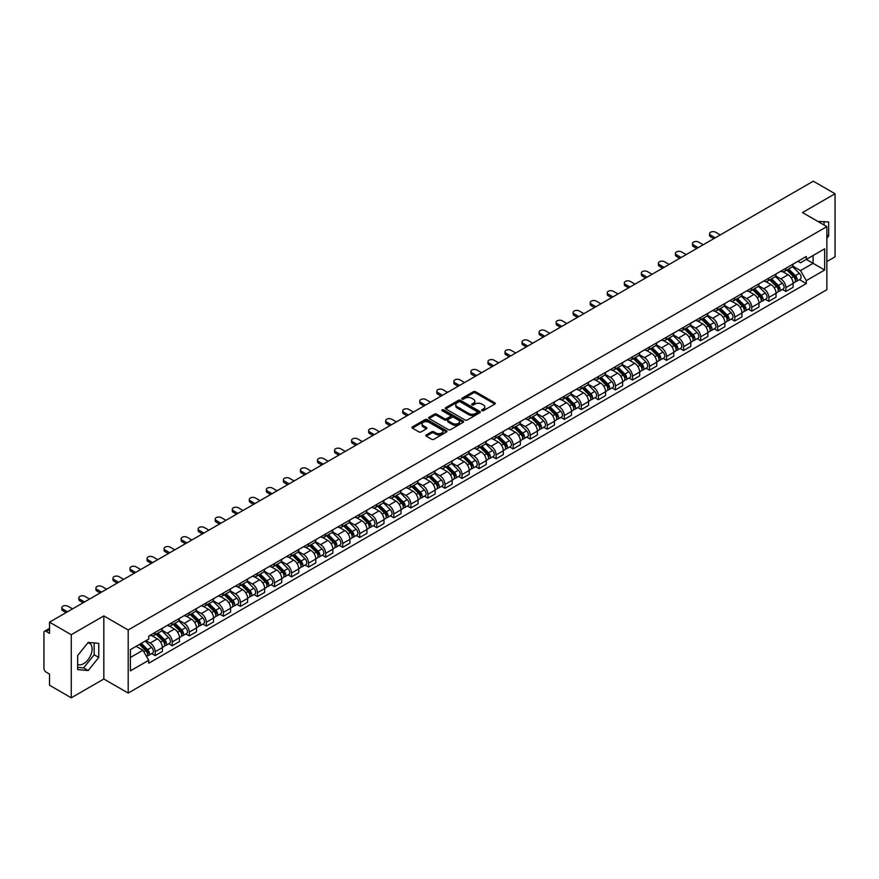 <?xml version="1.0" encoding="UTF-8"?>
<svg xmlns="http://www.w3.org/2000/svg" width="879" height="879" viewBox="0 0 879 879"><rect width="100%" height="100%" fill="white"/><g stroke="black" fill="none" stroke-linecap="round" stroke-linejoin="round"><path stroke-width="1.32" d="M481.923 410.658A1.066 0.615 0 0 0 483.428 410.658L494.822 404.076A1.516 0.879 0 0 0 495.273 403.461A1.516 0.879 0 0 0 494.822 402.835L475.517 391.693A1.516 0.879 0 0 0 473.374 391.693L461.98 398.275A1.066 0.615 0 0 0 463.475 399.143L464.958 398.286A4.856 2.802 0 0 1 471.814 398.286L473.429 399.22A4.856 2.802 0 0 1 474.847 401.198A4.856 2.802 0 0 1 473.429 403.175L471.957 404.032A1.066 0.615 0 0 0 473.451 404.9L474.924 404.043A4.856 2.802 0 0 1 481.791 404.043L483.406 404.977A4.856 2.802 0 0 1 484.823 406.955A4.856 2.802 0 0 1 483.406 408.933L481.923 409.79A1.066 0.615 0 0 0 481.923 410.658L481.923 409.79M817.909 221.453A12.053 6.955 -60 0 1 819.547 221.98A12.053 6.955 -60 0 1 820.832 223.145M87.867 642.846A12.053 6.955 -60 0 1 89.636 643.395A12.053 6.955 -60 0 1 91.493 653.053A12.053 6.955 -60 0 1 83.615 663.678A12.053 6.955 -60 0 1 77.66 664.315M426.293 434.918A1.516 0.879 0 0 0 425.843 435.534A1.516 0.879 0 0 0 426.293 436.149L431.71 439.28A1.516 0.879 0 0 0 433.852 439.28L446.51 431.974A1.516 0.879 0 0 0 446.95 431.358A1.516 0.879 0 0 0 446.51 430.732L427.205 419.591A1.516 0.879 0 0 0 425.051 419.591L412.405 426.897A1.516 0.879 0 0 0 411.954 427.513A1.516 0.879 0 0 0 412.405 428.139L418.942 431.908A1.516 0.879 0 0 0 421.085 431.908L426.502 428.787A1.516 0.879 0 0 0 426.952 428.161A1.516 0.879 0 0 0 426.502 427.546L423.26 425.678A4.054 2.34 0 0 1 422.074 424.019A4.054 2.34 0 0 1 424.579 421.854A4.054 2.34 0 0 1 428.996 422.359L441.708 429.699A4.054 2.34 0 0 1 442.895 431.358A4.054 2.34 0 0 1 440.39 433.523A4.054 2.34 0 0 1 435.973 433.006L433.852 431.787A1.516 0.879 0 0 0 431.71 431.787L426.293 434.918L426.293 436.149L431.71 433.05L431.71 431.787M128.191 629.99L103.832 615.915L71.265 634.715L49.521 622.167L813.306 181.195L835.05 193.754L802.483 212.553L826.853 226.617L128.191 629.99L128.191 693.07L826.853 289.707L826.853 226.617M465.057 420.019A1.516 0.879 0 0 0 467.21 420.019L479.857 412.712A1.516 0.879 0 0 0 480.308 412.097A1.516 0.879 0 0 0 479.857 411.482L460.552 400.33A1.516 0.879 0 0 0 458.409 400.33L445.752 407.636A1.516 0.879 0 0 0 445.312 408.252A1.516 0.879 0 0 0 445.752 408.878L465.057 420.019M442.478 410.889A1.066 0.615 0 0 1 443.554 411.031L463.167 422.359L450.531 429.655A1.516 0.879 0 0 1 448.378 429.655L429.073 418.503L429.073 417.261A1.516 0.879 0 0 0 428.633 417.888A1.516 0.879 0 0 0 429.073 418.503M429.073 417.261L434.49 414.141A1.516 0.879 0 0 1 436.643 414.141L444.466 418.657A1.516 0.879 0 0 0 446.609 418.657L450.202 416.58A1.516 0.879 0 0 0 450.652 415.965A1.516 0.879 0 0 0 450.202 415.349L442.06 410.636A1.066 0.615 0 0 1 443.554 409.779L463.189 421.107A1.516 0.879 0 0 1 463.629 421.722A1.516 0.879 0 0 1 463.189 422.349L463.189 421.107M71.265 634.715L71.265 697.805L49.521 685.246L49.521 674.083L46.137 672.127A3.087 1.78 -120 0 1 43.95 668.337L43.95 632.638A3.087 1.78 -120 0 1 44.587 631.221L49.521 628.375M826.853 261.568L835.05 256.833L835.05 193.754M71.265 697.805L103.832 679.006L128.191 693.07M49.521 622.167L49.521 633.33L46.137 631.375A3.087 1.78 -120 0 0 44.587 631.221M785.881 268.26A7.109 4.109 60 0 1 784.409 271.446L791.616 267.282A7.109 4.109 -120 0 0 793.089 264.096M775.641 275.907L780.849 278.918A7.109 4.109 60 0 1 785.881 287.62L793.089 283.456A7.109 4.109 -120 0 0 788.067 274.753L782.903 271.776M793.089 283.456L793.089 287.312L785.881 291.465L782.42 289.477M784.409 271.446A7.109 4.109 60 0 1 780.904 271.128M785.881 287.62L785.881 291.465M768.828 278.094A7.109 4.109 60 0 1 767.356 281.291L774.575 277.127A7.109 4.109 -120 0 0 776.047 273.929M765.378 299.31L768.828 301.31L776.047 297.146L776.047 293.3A7.109 4.109 -120 0 0 771.015 284.598L765.862 281.61M767.356 281.291A7.109 4.109 60 0 1 763.862 280.961M758.599 285.752L763.807 288.762A7.109 4.109 60 0 1 768.828 297.465L768.828 301.31M751.787 287.938A7.109 4.109 60 0 1 750.314 291.125L757.522 286.961A7.109 4.109 -120 0 0 758.995 283.774M748.326 309.155L751.787 311.155L758.995 306.991L758.995 303.145A7.109 4.109 -120 0 0 753.973 294.432L748.809 291.454M750.314 291.125A7.109 4.109 60 0 1 746.82 290.806M741.557 295.597L746.765 298.596A7.109 4.109 60 0 1 751.787 307.309L751.787 311.155M734.745 297.783A7.109 4.109 60 0 1 733.273 300.97L740.481 296.805A7.109 4.109 -120 0 0 741.953 293.619M731.284 319L734.745 321L741.953 316.836L741.953 312.979A7.109 4.109 -120 0 0 736.932 304.277L731.767 301.299M733.273 300.97A7.109 4.109 60 0 1 729.768 300.651M724.505 305.431L729.713 308.441A7.109 4.109 60 0 1 734.745 317.143L734.745 321M717.693 307.617A7.109 4.109 60 0 1 716.22 310.814L723.439 306.65A7.109 4.109 -120 0 0 724.911 303.453M714.242 328.845L717.693 330.834L724.911 326.669L724.911 322.824A7.109 4.109 -120 0 0 719.879 314.122L714.715 311.133M716.22 310.814A7.109 4.109 60 0 1 712.726 310.496M707.463 315.275L712.671 318.286A7.109 4.109 60 0 1 717.693 326.988L717.693 330.834M700.651 317.462A7.109 4.109 60 0 1 699.179 320.648L706.386 316.484A7.109 4.109 -120 0 0 707.859 313.298M697.19 338.679L700.651 340.678L707.859 336.514L707.859 332.669A7.109 4.109 -120 0 0 702.837 323.955L697.673 320.978M699.179 320.648A7.109 4.109 60 0 1 695.674 320.33M690.411 325.12L695.619 328.12A7.109 4.109 60 0 1 700.651 336.833L700.651 340.678M683.609 327.307A7.109 4.109 60 0 1 682.137 330.493L689.345 326.329A7.109 4.109 -120 0 0 690.817 323.142M680.148 348.523L683.609 350.523L690.817 346.359L690.817 342.502A7.109 4.109 -120 0 0 685.785 333.8L680.632 330.823M682.137 330.493A7.109 4.109 60 0 1 678.632 330.174M673.369 334.954L678.577 337.965A7.109 4.109 60 0 1 683.609 346.667L683.609 350.523M666.557 337.14A7.109 4.109 60 0 1 665.084 340.338L672.303 336.174A7.109 4.109 -120 0 0 673.775 332.976M663.096 358.368L666.557 360.357L673.775 356.193L673.775 352.347A7.109 4.109 -120 0 0 668.743 343.645L663.579 340.656M665.084 340.338A7.109 4.109 60 0 1 661.59 340.019M656.327 344.799L661.535 347.809A7.109 4.109 60 0 1 666.557 356.511L666.557 360.357M649.515 346.985A7.109 4.109 60 0 1 648.043 350.172L655.251 346.007A7.109 4.109 -120 0 0 656.723 342.821M646.054 368.202L649.515 370.202L656.723 366.038L656.723 362.192A7.109 4.109 -120 0 0 651.702 353.479L646.537 350.501M648.043 350.172A7.109 4.109 60 0 1 644.538 349.853M639.275 354.644L644.483 357.643A7.109 4.109 60 0 1 649.515 366.356L649.515 370.202M632.462 356.83A7.109 4.109 60 0 1 630.99 360.016L638.209 355.852A7.109 4.109 -120 0 0 639.681 352.666M629.012 378.047L632.462 380.047L639.681 375.882L639.681 372.026A7.109 4.109 -120 0 0 634.649 363.324L629.496 360.346M630.99 360.016A7.109 4.109 60 0 1 627.496 359.698M622.233 364.477L627.441 367.488A7.109 4.109 60 0 1 632.462 376.19L632.462 380.047M615.421 366.664A7.109 4.109 60 0 1 613.949 369.861L621.156 365.697A7.109 4.109 -120 0 0 622.629 362.5M611.96 387.892L615.421 389.88L622.629 385.716L622.629 381.871A7.109 4.109 -120 0 0 617.607 373.168L612.443 370.191M613.949 369.861A7.109 4.109 60 0 1 610.455 369.543M605.191 374.322L610.4 377.333A7.109 4.109 60 0 1 615.421 386.035L615.421 389.88M598.379 376.509A7.109 4.109 60 0 1 596.907 379.695L604.115 375.542A7.109 4.109 -120 0 0 605.587 372.344M594.918 397.726L598.379 399.725L605.587 395.561L605.587 391.715A7.109 4.109 -120 0 0 600.566 383.002L595.402 380.025M596.907 379.695A7.109 4.109 60 0 1 593.402 379.376M588.139 384.167L593.347 387.167A7.109 4.109 60 0 1 598.379 395.88L598.379 399.725M581.327 386.353A7.109 4.109 60 0 1 579.854 389.54L587.073 385.376A7.109 4.109 -120 0 0 588.545 382.189M577.877 407.57L581.327 409.57L588.545 405.406L588.545 401.549A7.109 4.109 -120 0 0 583.513 392.847L578.349 389.869M579.854 389.54A7.109 4.109 60 0 1 576.36 389.221M571.097 394.001L576.305 397.011A7.109 4.109 60 0 1 581.327 405.713L581.327 409.57M564.285 396.187A7.109 4.109 60 0 1 562.813 399.385L570.021 395.22A7.109 4.109 -120 0 0 571.493 392.023M560.824 417.415L564.285 419.404L571.493 415.24L571.493 411.394A7.109 4.109 -120 0 0 566.472 402.692L561.307 399.714M562.813 399.385A7.109 4.109 60 0 1 559.308 399.066M554.045 403.846L559.253 406.856A7.109 4.109 60 0 1 564.285 415.558L564.285 419.404M547.232 406.032A7.109 4.109 60 0 1 545.771 409.229L552.979 405.065A7.109 4.109 -120 0 0 554.451 401.868M543.782 427.249L547.243 429.249L554.451 425.084L554.451 421.239A7.109 4.109 -120 0 0 549.419 412.526L544.266 409.548M545.771 409.229A7.109 4.109 60 0 1 542.266 408.9M537.003 413.69L542.211 416.69A7.109 4.109 60 0 1 547.243 425.403L547.243 429.249M530.191 415.877A7.109 4.109 60 0 1 528.718 419.063L535.937 414.899A7.109 4.109 -120 0 0 537.399 411.713M526.73 437.094L530.191 439.093L537.399 434.929L537.399 431.084A7.109 4.109 -120 0 0 532.377 422.37L527.213 419.393M528.718 419.063A7.109 4.109 60 0 1 525.224 418.745M519.961 423.524L525.17 426.535A7.109 4.109 60 0 1 530.191 435.237L530.191 439.093M513.149 425.711A7.109 4.109 60 0 1 511.677 428.908L518.885 424.744A7.109 4.109 -120 0 0 520.357 421.557M509.688 446.939L513.149 448.927L520.357 444.763L520.357 440.917A7.109 4.109 -120 0 0 515.336 432.215L510.172 429.238M511.677 428.908A7.109 4.109 60 0 1 508.172 428.589M502.909 433.369L508.117 436.38A7.109 4.109 60 0 1 513.149 445.082L513.149 448.927M496.097 435.555A7.109 4.109 60 0 1 494.624 438.753L501.843 434.589A7.109 4.109 -120 0 0 503.315 431.391M492.647 456.772L496.097 458.772L503.315 454.608L503.315 450.762A7.109 4.109 -120 0 0 498.283 442.06L493.119 439.071M494.624 438.753A7.109 4.109 60 0 1 491.13 438.423M485.867 443.214L491.075 446.213A7.109 4.109 60 0 1 496.097 454.926L496.097 458.772M479.055 445.4A7.109 4.109 60 0 1 477.583 448.587L484.79 444.422A7.109 4.109 -120 0 0 486.263 441.236M475.594 466.617L479.055 468.617L486.263 464.453L486.263 460.607A7.109 4.109 -120 0 0 481.242 451.894L476.077 448.916M477.583 448.587A7.109 4.109 60 0 1 474.089 448.268M468.815 453.048L474.034 456.058A7.109 4.109 60 0 1 479.055 464.771L479.055 468.617M462.013 455.245A7.109 4.109 60 0 1 460.541 458.431L467.749 454.267A7.109 4.109 -120 0 0 469.221 451.081M458.552 476.462L462.013 478.451L469.221 474.286L469.221 470.441A7.109 4.109 -120 0 0 464.2 461.739L459.036 458.761M460.541 458.431A7.109 4.109 60 0 1 457.036 458.113M451.773 462.892L456.981 465.903A7.109 4.109 60 0 1 462.013 474.605L462.013 478.451M444.961 465.079A7.109 4.109 60 0 1 443.488 468.276L450.707 464.112A7.109 4.109 -120 0 0 452.18 460.915M441.511 486.296L444.961 488.295L452.18 484.131L452.18 480.286A7.109 4.109 -120 0 0 447.147 471.583L441.983 468.595M443.488 468.276A7.109 4.109 60 0 1 439.994 467.947M434.731 472.737L439.939 475.748A7.109 4.109 60 0 1 444.961 484.45L444.961 488.295M427.919 474.924A7.109 4.109 60 0 1 426.447 478.11L433.655 473.946A7.109 4.109 -120 0 0 435.127 470.759M424.458 496.141L427.919 498.14L435.127 493.976L435.127 490.13A7.109 4.109 -120 0 0 430.106 481.417L424.942 478.44M426.447 478.11A7.109 4.109 60 0 1 422.942 477.791M417.679 482.582L422.887 485.582A7.109 4.109 60 0 1 427.919 494.295L427.919 498.14M410.867 484.768A7.109 4.109 60 0 1 409.394 487.955L416.613 483.791A7.109 4.109 -120 0 0 418.085 480.604M407.416 505.985L410.867 507.974L418.085 503.821L418.085 499.964A7.109 4.109 -120 0 0 413.053 491.262L407.9 488.284M409.394 487.955A7.109 4.109 60 0 1 405.9 487.636M400.637 492.416L405.845 495.426A7.109 4.109 60 0 1 410.867 504.128L410.867 507.974M393.825 494.602A7.109 4.109 60 0 1 392.353 497.8L399.56 493.635A7.109 4.109 -120 0 0 401.033 490.438M390.364 515.819L393.825 517.819L401.033 513.655L401.033 509.809A7.109 4.109 -120 0 0 396.011 501.107L390.847 498.118M392.353 497.8A7.109 4.109 60 0 1 388.859 497.47M383.596 502.261L388.804 505.271A7.109 4.109 60 0 1 393.825 513.973L393.825 517.819M376.783 504.447A7.109 4.109 60 0 1 375.311 507.633L382.519 503.469A7.109 4.109 -120 0 0 383.991 500.283M373.322 525.664L376.783 527.664L383.991 523.499L383.991 519.654A7.109 4.109 -120 0 0 378.97 510.941L373.806 507.963M375.311 507.633A7.109 4.109 60 0 1 371.806 507.315M366.543 512.105L371.751 515.105A7.109 4.109 60 0 1 376.783 523.818L376.783 527.664M359.731 514.292A7.109 4.109 60 0 1 358.258 517.478L365.477 513.314A7.109 4.109 -120 0 0 366.95 510.128M356.281 535.509L359.731 537.508L366.95 533.344L366.95 529.488A7.109 4.109 -120 0 0 361.917 520.786L356.753 517.808M358.258 517.478A7.109 4.109 60 0 1 354.764 517.16M349.501 521.939L354.709 524.95A7.109 4.109 60 0 1 359.731 533.652L359.731 537.508M342.689 524.126A7.109 4.109 60 0 1 341.217 527.323L348.425 523.159A7.109 4.109 -120 0 0 349.897 519.961M339.228 545.354L342.689 547.342L349.897 543.178L349.897 539.332A7.109 4.109 -120 0 0 344.876 530.63L339.712 527.642M341.217 527.323A7.109 4.109 60 0 1 337.712 527.004M332.449 531.784L337.657 534.795A7.109 4.109 60 0 1 342.689 543.497L342.689 547.342M325.648 533.971A7.109 4.109 60 0 1 324.175 537.157L331.383 532.993A7.109 4.109 -120 0 0 332.855 529.806M322.186 555.187L325.648 557.187L332.855 553.023L332.855 549.177A7.109 4.109 -120 0 0 327.823 540.464L322.67 537.487M324.175 537.157A7.109 4.109 60 0 1 320.67 536.838M315.407 541.629L320.615 544.628A7.109 4.109 60 0 1 325.648 553.341L325.648 557.187M308.595 543.815A7.109 4.109 60 0 1 307.123 547.002L314.341 542.837A7.109 4.109 -120 0 0 315.814 539.651M305.134 565.032L308.595 567.032L315.814 562.868L315.814 559.011A7.109 4.109 -120 0 0 310.781 550.309L305.617 547.331M307.123 547.002A7.109 4.109 60 0 1 303.629 546.683M298.366 551.463L303.574 554.473A7.109 4.109 60 0 1 308.595 563.175L308.595 567.032M291.553 553.649A7.109 4.109 60 0 1 290.081 556.846L297.289 552.682A7.109 4.109 -120 0 0 298.761 549.485M288.092 574.877L291.553 576.866L298.761 572.701L298.761 568.856A7.109 4.109 -120 0 0 293.74 560.154L288.576 557.165M290.081 556.846A7.109 4.109 60 0 1 286.576 556.528M281.313 561.307L286.521 564.318A7.109 4.109 60 0 1 291.553 573.02L291.553 576.866M274.501 563.494A7.109 4.109 60 0 1 273.028 566.68L280.247 562.516A7.109 4.109 -120 0 0 281.719 559.33M271.051 584.711L274.501 586.711L281.719 582.546L281.719 578.701A7.109 4.109 -120 0 0 276.687 569.988L271.534 567.01M273.028 566.68A7.109 4.109 60 0 1 269.534 566.362M264.271 571.152L269.479 574.152A7.109 4.109 60 0 1 274.501 582.865L274.501 586.711M257.459 573.339A7.109 4.109 60 0 1 255.987 576.525L263.195 572.361A7.109 4.109 -120 0 0 264.667 569.174M253.998 594.556L257.459 596.555L264.667 592.391L264.667 588.534A7.109 4.109 -120 0 0 259.646 579.832L254.481 576.855M255.987 576.525A7.109 4.109 60 0 1 252.493 576.206M247.23 580.986L252.438 583.997A7.109 4.109 60 0 1 257.459 592.699L257.459 596.555M240.417 583.173A7.109 4.109 60 0 1 238.945 586.37L246.153 582.206A7.109 4.109 -120 0 0 247.625 579.008M236.956 604.4L240.417 606.389L247.625 602.225L247.625 598.379A7.109 4.109 -120 0 0 242.604 589.677L237.44 586.7M238.945 586.37A7.109 4.109 60 0 1 235.44 586.051M230.177 590.831L235.385 593.841A7.109 4.109 60 0 1 240.417 602.544L240.417 606.389M223.365 593.017A7.109 4.109 60 0 1 221.893 596.204L229.111 592.05A7.109 4.109 -120 0 0 230.584 588.853M219.915 614.234L223.365 616.234L230.584 612.07L230.584 608.224A7.109 4.109 -120 0 0 225.551 599.511L220.387 596.533M221.893 596.204A7.109 4.109 60 0 1 218.399 595.885M213.136 600.676L218.344 603.675A7.109 4.109 60 0 1 223.365 612.388L223.365 616.234M206.323 602.862A7.109 4.109 60 0 1 204.851 606.049L212.059 601.884A7.109 4.109 -120 0 0 213.531 598.698M202.862 624.079L206.323 626.079L213.531 621.914L213.531 618.058A7.109 4.109 -120 0 0 208.51 609.356L203.346 606.378M204.851 606.049A7.109 4.109 60 0 1 201.346 605.73M196.083 610.509L201.291 613.52A7.109 4.109 60 0 1 206.323 622.222L206.323 626.079M189.271 612.696A7.109 4.109 60 0 1 187.809 615.893L195.017 611.729A7.109 4.109 -120 0 0 196.489 608.532M185.821 633.924L189.282 635.913L196.489 631.748L196.489 627.903A7.109 4.109 -120 0 0 191.457 619.201L186.304 616.223M187.809 615.893A7.109 4.109 60 0 1 184.304 615.575M179.041 620.354L184.249 623.365A7.109 4.109 60 0 1 189.282 632.067L189.282 635.913M172.229 622.541A7.109 4.109 60 0 1 170.757 625.738L177.976 621.574A7.109 4.109 -120 0 0 179.437 618.376M168.768 643.758L172.229 645.757L179.437 641.593L179.437 637.747A7.109 4.109 -120 0 0 174.416 629.034L169.251 626.057M170.757 625.738A7.109 4.109 60 0 1 167.263 625.409M162 630.199L167.208 633.199A7.109 4.109 60 0 1 172.229 641.912L172.229 645.757M155.187 632.386A7.109 4.109 60 0 1 153.715 635.572L160.923 631.408A7.109 4.109 -120 0 0 162.395 628.221M151.726 653.602L155.187 655.602L162.395 651.438L162.395 647.592A7.109 4.109 -120 0 0 157.374 638.879L152.21 635.902M153.715 635.572A7.109 4.109 60 0 1 150.21 635.253M146.002 640.648L150.155 643.043A7.109 4.109 60 0 1 155.187 651.746L155.187 655.602M797.956 261.283L800.516 262.766L824.667 248.823L813.086 255.514L813.086 263.337L800.516 270.589L792.693 266.073M130.378 657.492L142.947 650.24L148.738 660.272L130.378 670.864L130.378 649.669L148.738 639.066L148.738 636.11L806.318 256.459L806.318 259.426L824.667 270.018L806.318 280.621L800.516 270.589M824.667 248.823L824.667 270.018M148.738 660.272L148.738 663.227L806.318 283.587L806.318 280.621M826.853 238.253L828.655 236.011L828.655 221.958L817.811 221.398M103.832 615.915L103.832 679.006M77.66 669.6L88.208 670.545L98.745 657.426L98.745 643.362L88.208 642.417L77.66 655.536L77.66 669.6M142.947 650.24L136.168 646.329M799.472 279.632L806.318 283.587M824.073 225.013L824.073 221.541M826.853 234.968L828.655 236.011M77.66 667.359L83.615 667.886L94.163 654.778L94.163 642.956M83.615 667.886L88.208 670.545M94.163 654.778L98.745 657.426M482.351 410.812L483.406 410.196A4.856 2.802 0 0 0 484.823 408.219L484.823 406.955M474.847 401.198L474.847 402.461A4.856 2.802 0 0 1 473.429 404.439L472.375 405.043M494.822 402.835L494.822 404.076L475.517 392.957A1.516 0.879 0 0 0 473.374 392.957L462.398 399.286M479.846 412.723L460.552 401.593A1.516 0.879 0 0 0 458.409 401.593L445.774 408.889L445.752 407.636M477.176 412.526A1.066 0.615 0 0 0 477.176 411.658L460.233 401.879A1.066 0.615 0 0 0 458.728 401.879L457.179 402.78A4.856 2.802 0 0 0 455.761 404.758A4.856 2.802 0 0 0 457.179 406.735L468.76 413.427A4.856 2.802 0 0 0 475.627 413.427L477.176 412.526L477.176 413.789A1.066 0.615 0 0 0 477.495 413.361L477.495 412.097M455.761 404.758L455.761 406.021A4.856 2.802 0 0 0 457.179 407.999L457.179 406.735M477.176 413.789L475.627 414.69A4.856 2.802 0 0 1 468.76 414.69L457.179 407.999M429.095 418.514L434.49 415.404L434.49 414.141M450.652 415.965L450.652 417.228A1.516 0.879 0 0 1 450.202 417.844L446.609 419.92A1.516 0.879 0 0 1 444.466 419.92L436.643 415.404A1.516 0.879 0 0 0 434.49 415.404M452.597 423.348A4.054 2.34 0 0 0 457.014 423.854A4.054 2.34 0 0 0 459.519 421.689A4.054 2.34 0 0 0 458.333 420.041L453.85 417.448A1.516 0.879 0 0 0 451.707 417.448L448.114 419.525A1.516 0.879 0 0 0 447.675 420.151A1.516 0.879 0 0 0 448.114 420.766L452.597 423.348L452.597 424.612A4.054 2.34 0 0 0 457.014 425.117A4.054 2.34 0 0 0 459.519 422.953L459.519 421.689M447.675 420.151L447.675 421.404A1.516 0.879 0 0 0 448.114 422.03L448.114 420.766M452.597 424.612L448.114 422.03M442.895 431.358L442.895 432.611A4.054 2.34 0 0 1 440.39 434.775A4.054 2.34 0 0 1 435.973 434.27L433.852 433.05A1.516 0.879 0 0 0 431.71 433.05M422.074 424.019L422.074 425.282A4.054 2.34 0 0 0 423.26 426.93L423.26 425.678M426.502 427.546L426.502 428.787L423.26 426.93M446.488 431.985L427.205 420.854A1.516 0.879 0 0 0 425.051 420.854L412.416 428.15L412.405 426.897M786.793 270.062L793.517 276.687A3.868 2.23 60 0 1 794.528 282.478L793.089 283.313M788.133 271.391L790.979 273.028M720.264 234.913L715.616 232.232A3.549 2.055 -0 0 0 711.748 231.792A3.549 2.055 -0 0 0 709.551 233.682A3.549 2.055 -0 0 0 710.595 235.132L715.242 237.813M787.54 269.633L794.891 276.896A1.857 1.066 60 0 1 795.385 279.676A1.857 1.066 60 0 1 795.22 279.742M788.65 268.996L795.374 275.621A3.868 2.23 60 0 1 796.385 281.412A3.868 2.23 60 0 1 795.22 281.533M792.408 266.546L799.308 273.347A3.868 2.23 60 0 1 800.319 279.137L796.385 281.412M713.814 238.638L710.595 236.781A3.549 2.055 180 0 1 709.551 235.319L709.551 233.682M769.751 279.907L776.465 286.532A3.868 2.23 60 0 1 777.486 292.322L776.047 293.157M771.092 281.225L773.938 282.873M703.222 244.758L698.574 242.077A3.549 2.055 -0 0 0 694.696 241.626A3.549 2.055 -0 0 0 692.509 243.527A3.549 2.055 -0 0 0 693.553 244.977L698.19 247.658M770.498 279.478L777.849 286.73A1.857 1.066 60 0 1 778.344 289.51A1.857 1.066 60 0 1 778.168 289.576M771.608 278.83L778.322 285.455A3.868 2.23 60 0 1 779.343 291.257A3.868 2.23 60 0 1 778.179 291.378M775.366 276.391L782.255 283.192A3.868 2.23 60 0 1 783.277 288.982L779.343 291.257M696.772 248.482L693.553 246.614A3.549 2.055 180 0 1 692.509 245.164L692.509 243.527M752.71 289.751L759.423 296.377A3.868 2.23 60 0 1 760.445 302.167L758.995 303.002M754.039 291.07L756.896 292.718M686.169 254.602L681.533 251.921A3.549 2.055 -0 0 0 677.654 251.471A3.549 2.055 -0 0 0 675.457 253.372A3.549 2.055 -0 0 0 676.5 254.822L681.148 257.503M753.446 289.323L760.807 296.575A1.857 1.066 60 0 1 761.291 299.354A1.857 1.066 60 0 1 761.126 299.42M754.567 288.675L761.28 295.3A3.868 2.23 60 0 1 762.302 301.09A3.868 2.23 60 0 1 761.126 301.222M758.324 286.235L765.213 293.026A3.868 2.23 60 0 1 766.235 298.827L762.302 301.09M679.72 258.316L676.5 256.459A3.549 2.055 180 0 1 675.457 255.009L675.457 253.372M735.657 299.585L742.37 306.211A3.868 2.23 60 0 1 743.392 312.012L741.953 312.836M736.998 300.915L739.843 302.552M669.128 264.436L664.48 261.755A3.549 2.055 -0 0 0 660.612 261.316A3.549 2.055 -0 0 0 658.415 263.206A3.549 2.055 -0 0 0 659.459 264.656L664.095 267.337M736.404 299.157L743.755 306.419A1.857 1.066 60 0 1 744.249 309.199A1.857 1.066 60 0 1 744.073 309.265M737.514 298.519L744.227 305.145A3.868 2.23 60 0 1 745.249 310.935A3.868 2.23 60 0 1 744.084 311.056M741.272 296.069L748.161 302.87A3.868 2.23 60 0 1 749.183 308.661L745.249 310.935M662.678 268.161L659.459 266.304A3.549 2.055 180 0 1 658.415 264.854L658.415 263.206M718.615 309.43L725.329 316.055A3.868 2.23 60 0 1 726.351 321.846L724.911 322.681M719.956 310.748L722.802 312.397M652.075 274.281L647.438 271.6A3.549 2.055 -0 0 0 643.56 271.15A3.549 2.055 -0 0 0 641.373 273.05A3.549 2.055 -0 0 0 642.406 274.501L647.054 277.182M719.363 309.001L726.713 316.253A1.857 1.066 60 0 1 727.197 319.033A1.857 1.066 60 0 1 727.032 319.099M720.472 308.364L727.186 314.979A3.868 2.23 60 0 1 728.208 320.78A3.868 2.23 60 0 1 727.043 320.901M724.23 305.914L731.119 312.715A3.868 2.23 60 0 1 732.141 318.506L728.208 320.78M645.636 278.006L642.406 276.138A3.549 2.055 180 0 1 641.373 274.688L641.373 273.05M701.563 319.275L708.287 325.9A3.868 2.23 60 0 1 709.298 331.691L707.859 332.526M702.903 320.593L705.749 322.241M635.034 284.126L630.386 281.445A3.549 2.055 -0 0 0 626.518 280.994A3.549 2.055 -0 0 0 624.321 282.895A3.549 2.055 -0 0 0 625.365 284.346L630.012 287.026M702.31 318.846L709.661 326.098A1.857 1.066 60 0 1 710.155 328.878A1.857 1.066 60 0 1 709.99 328.944M703.431 318.198L710.144 324.823A3.868 2.23 60 0 1 711.155 330.614A3.868 2.23 60 0 1 709.99 330.746M707.188 315.759L714.078 322.549A3.868 2.23 60 0 1 715.088 328.35L711.155 330.614M628.584 287.84L625.365 285.983A3.549 2.055 180 0 1 624.321 284.532L624.321 282.895M684.521 329.109L691.235 335.734A3.868 2.23 60 0 1 692.256 341.535L690.817 342.36M685.862 330.438L688.707 332.075M617.992 293.96L613.344 291.279A3.549 2.055 -0 0 0 609.477 290.839A3.549 2.055 -0 0 0 607.279 292.729A3.549 2.055 -0 0 0 608.323 294.179L612.96 296.86M685.268 328.68L692.619 335.943A1.857 1.066 60 0 1 693.113 338.723A1.857 1.066 60 0 1 692.938 338.789M686.378 328.043L693.091 334.668A3.868 2.23 60 0 1 694.113 340.459A3.868 2.23 60 0 1 692.949 340.58M690.136 325.593L697.025 332.394A3.868 2.23 60 0 1 698.047 338.184L694.113 340.459M611.542 297.684L608.323 295.827A3.549 2.055 180 0 1 607.279 294.377L607.279 292.729M667.48 338.953L674.193 345.579A3.868 2.23 60 0 1 675.215 351.369L673.764 352.204M668.82 340.272L671.666 341.92M600.939 303.804L596.303 301.123A3.549 2.055 -0 0 0 592.424 300.673A3.549 2.055 -0 0 0 590.238 302.574A3.549 2.055 -0 0 0 591.27 304.024L595.918 306.705M668.216 338.525L675.577 345.777A1.857 1.066 60 0 1 676.061 348.556A1.857 1.066 60 0 1 675.896 348.622M669.337 337.888L676.05 344.513A3.868 2.23 60 0 1 677.072 350.303A3.868 2.23 60 0 1 675.896 350.424M673.094 335.437L679.983 342.239A3.868 2.23 60 0 1 681.005 348.029L677.072 350.303M594.501 307.529L591.27 305.661A3.549 2.055 180 0 1 590.238 304.211L590.238 302.574M650.427 348.798L657.14 355.424A3.868 2.23 60 0 1 658.162 361.214L656.723 362.049M651.768 350.117L654.613 351.765M583.898 313.649L579.25 310.968A3.549 2.055 -0 0 0 575.382 310.518A3.549 2.055 -0 0 0 573.185 312.419A3.549 2.055 -0 0 0 574.229 313.869L578.865 316.55M651.174 348.37L658.525 355.621A1.857 1.066 60 0 1 659.019 358.401A1.857 1.066 60 0 1 658.843 358.467M652.284 347.721L659.008 354.347A3.868 2.23 60 0 1 660.019 360.137A3.868 2.23 60 0 1 658.854 360.269M656.042 345.282L662.942 352.072A3.868 2.23 60 0 1 663.953 357.874L660.019 360.137M577.448 317.363L574.229 315.506A3.549 2.055 180 0 1 573.185 314.056L573.185 312.419M633.385 358.643L640.099 365.257A3.868 2.23 60 0 1 641.121 371.059L639.681 371.883M634.726 359.961L637.572 361.599M566.856 323.483L562.208 320.802A3.549 2.055 -0 0 0 558.33 320.363A3.549 2.055 -0 0 0 556.143 322.252A3.549 2.055 -0 0 0 557.176 323.703L561.824 326.384M634.133 358.203L641.483 365.466A1.857 1.066 60 0 1 641.967 368.246A1.857 1.066 60 0 1 641.802 368.312M635.242 357.566L641.956 364.192A3.868 2.23 60 0 1 642.978 369.982A3.868 2.23 60 0 1 641.813 370.103M639 355.116L645.889 361.917A3.868 2.23 60 0 1 646.911 367.708L642.978 369.982M560.406 327.208L557.176 325.351A3.549 2.055 180 0 1 556.143 323.901L556.143 322.252M616.344 368.477L623.057 375.102A3.868 2.23 60 0 1 624.068 380.893L622.629 381.728M617.673 369.795L620.53 371.443M549.804 333.328L545.167 330.647A3.549 2.055 -0 0 0 541.288 330.196A3.549 2.055 -0 0 0 539.091 332.097A3.549 2.055 -0 0 0 540.135 333.548L544.782 336.228M617.08 368.048L624.442 375.3A1.857 1.066 60 0 1 624.925 378.08A1.857 1.066 60 0 1 624.76 378.146M618.201 367.411L624.914 374.036A3.868 2.23 60 0 1 625.936 379.827A3.868 2.23 60 0 1 624.76 379.948M621.958 364.961L628.848 371.762A3.868 2.23 60 0 1 629.869 377.552L625.936 379.827M543.354 337.053L540.135 335.185A3.549 2.055 180 0 1 539.091 333.734L539.091 332.097M599.291 378.322L606.005 384.947A3.868 2.23 60 0 1 607.026 390.737L605.587 391.573M600.632 379.64L603.477 381.288M532.762 343.173L528.114 340.492A3.549 2.055 -0 0 0 524.247 340.041A3.549 2.055 -0 0 0 522.049 341.942A3.549 2.055 -0 0 0 523.093 343.392L527.73 346.073M600.038 377.893L607.389 385.145A1.857 1.066 60 0 1 607.883 387.925A1.857 1.066 60 0 1 607.708 387.991M601.148 377.245L607.861 383.87A3.868 2.23 60 0 1 608.883 389.661A3.868 2.23 60 0 1 607.719 389.793M604.906 374.806L611.795 381.607A3.868 2.23 60 0 1 612.817 387.397L608.883 389.661M526.312 346.886L523.093 345.029A3.549 2.055 180 0 1 522.049 343.579L522.049 341.942M582.25 388.166L588.963 394.792A3.868 2.23 60 0 1 589.985 400.582L588.545 401.406M583.59 389.485L586.436 391.122M515.709 353.006L511.073 350.325A3.549 2.055 -0 0 0 507.194 349.886A3.549 2.055 -0 0 0 505.007 351.776A3.549 2.055 -0 0 0 506.04 353.226L510.688 355.907M582.997 387.727L590.347 394.99A1.857 1.066 60 0 1 590.831 397.769A1.857 1.066 60 0 1 590.666 397.835M584.106 387.09L590.82 393.715A3.868 2.23 60 0 1 591.842 399.505A3.868 2.23 60 0 1 590.677 399.626M587.864 384.639L594.753 391.441A3.868 2.23 60 0 1 595.775 397.231L591.842 399.505M509.271 356.731L506.04 354.874A3.549 2.055 180 0 1 505.007 353.424L505.007 351.776M565.197 398L571.921 404.626A3.868 2.23 60 0 1 572.932 410.416L571.493 411.251M566.537 399.33L569.383 400.967M498.668 362.851L494.02 360.17A3.549 2.055 -0 0 0 490.152 359.731A3.549 2.055 -0 0 0 487.955 361.621A3.549 2.055 -0 0 0 488.999 363.071L493.646 365.752M565.944 397.572L573.295 404.823A1.857 1.066 60 0 1 573.789 407.603A1.857 1.066 60 0 1 573.624 407.68M567.054 396.934L573.778 403.56A3.868 2.23 60 0 1 574.789 409.35A3.868 2.23 60 0 1 573.624 409.471M570.812 394.484L577.712 401.285A3.868 2.23 60 0 1 578.723 407.076L574.789 409.35M492.218 366.576L488.999 364.708A3.549 2.055 180 0 1 487.955 363.258L487.955 361.621M548.155 407.845L554.869 414.47A3.868 2.23 60 0 1 555.891 420.261L554.451 421.096M549.496 409.164L552.342 410.812M481.626 372.696L476.978 370.015A3.549 2.055 -0 0 0 473.111 369.565A3.549 2.055 -0 0 0 470.913 371.465A3.549 2.055 -0 0 0 471.957 372.916L476.594 375.597M548.903 407.416L556.253 414.668A1.857 1.066 60 0 1 556.748 417.448A1.857 1.066 60 0 1 556.572 417.514M550.012 406.768L556.726 413.394A3.868 2.23 60 0 1 557.747 419.184A3.868 2.23 60 0 1 556.583 419.316M553.77 404.329L560.659 411.13A3.868 2.23 60 0 1 561.681 416.921L557.747 419.184M475.176 376.41L471.957 374.553A3.549 2.055 180 0 1 470.913 373.103L470.913 371.465M531.114 417.69L537.827 424.315A3.868 2.23 60 0 1 538.849 430.106L537.399 430.93M532.454 419.008L535.3 420.645M464.573 382.53L459.937 379.849A3.549 2.055 -0 0 0 456.058 379.409A3.549 2.055 -0 0 0 453.861 381.299A3.549 2.055 -0 0 0 454.904 382.75L459.552 385.431M531.85 417.25L539.212 424.513A1.857 1.066 60 0 1 539.695 427.293A1.857 1.066 60 0 1 539.53 427.359M532.971 416.613L539.684 423.238A3.868 2.23 60 0 1 540.706 429.029A3.868 2.23 60 0 1 539.53 429.15M536.728 414.174L543.618 420.964A3.868 2.23 60 0 1 544.639 426.754L540.706 429.029M458.135 386.255L454.904 384.398A3.549 2.055 180 0 1 453.861 382.947L453.861 381.299M514.061 427.524L520.775 434.149A3.868 2.23 60 0 1 521.796 439.939L520.357 440.775M515.402 428.853L518.247 430.49M447.532 392.375L442.884 389.694A3.549 2.055 -0 0 0 439.017 389.254A3.549 2.055 -0 0 0 436.819 391.144A3.549 2.055 -0 0 0 437.863 392.594L442.5 395.275M514.808 427.095L522.159 434.347A1.857 1.066 60 0 1 522.653 437.127A1.857 1.066 60 0 1 522.478 437.204M515.918 426.458L522.631 433.083A3.868 2.23 60 0 1 523.653 438.874A3.868 2.23 60 0 1 522.489 438.995M519.676 424.008L526.565 430.809A3.868 2.23 60 0 1 527.587 436.599L523.653 438.874M441.082 396.099L437.863 394.231A3.549 2.055 180 0 1 436.819 392.781L436.819 391.144M497.02 437.368L503.733 443.994A3.868 2.23 60 0 1 504.755 449.784L503.315 450.619M498.36 438.687L501.206 440.335M430.49 402.219L425.843 399.538A3.549 2.055 -0 0 0 421.964 399.088A3.549 2.055 -0 0 0 419.777 400.989A3.549 2.055 -0 0 0 420.81 402.439L425.458 405.12M497.767 436.94L505.117 444.192A1.857 1.066 60 0 1 505.601 446.971A1.857 1.066 60 0 1 505.436 447.037M498.876 436.292L505.59 442.917A3.868 2.23 60 0 1 506.612 448.708A3.868 2.23 60 0 1 505.447 448.839M502.634 433.852L509.523 440.654A3.868 2.23 60 0 1 510.545 446.444L506.612 448.708M424.041 405.933L420.81 404.076A3.549 2.055 180 0 1 419.777 402.626L419.777 400.989M479.967 447.213L486.691 453.839A3.868 2.23 60 0 1 487.702 459.629L486.263 460.464M481.307 448.532L484.153 450.18M413.438 412.053L408.801 409.372A3.549 2.055 -0 0 0 404.922 408.933A3.549 2.055 -0 0 0 402.725 410.823A3.549 2.055 -0 0 0 403.769 412.284L408.416 414.965M480.714 446.785L488.076 454.036A1.857 1.066 60 0 1 488.559 456.816A1.857 1.066 60 0 1 488.394 456.882M481.835 446.136L488.548 452.762A3.868 2.23 60 0 1 489.559 458.552A3.868 2.23 60 0 1 488.394 458.673M485.593 443.697L492.482 450.487A3.868 2.23 60 0 1 493.493 456.278L489.559 458.552M406.988 415.778L403.769 413.921A3.549 2.055 180 0 1 402.725 412.471L402.725 410.823M462.925 457.047L469.639 463.672A3.868 2.23 60 0 1 470.661 469.463L469.221 470.298M464.266 458.377L467.112 460.014M396.396 421.898L391.748 419.217A3.549 2.055 -0 0 0 387.881 418.778A3.549 2.055 -0 0 0 385.683 420.667A3.549 2.055 -0 0 0 386.727 422.118L391.364 424.799M463.672 456.619L471.023 463.87A1.857 1.066 60 0 1 471.518 466.65A1.857 1.066 60 0 1 471.342 466.727M464.782 455.981L471.496 462.607A3.868 2.23 60 0 1 472.517 468.397A3.868 2.23 60 0 1 471.353 468.518M468.54 453.531L475.429 460.332A3.868 2.23 60 0 1 476.451 466.123L472.517 468.397M389.946 425.623L386.727 423.766A3.549 2.055 180 0 1 385.683 422.305L385.683 420.667M445.884 466.892L452.597 473.517A3.868 2.23 60 0 1 453.619 479.308L452.169 480.143M447.224 468.21L450.07 469.858M379.343 431.743L374.707 429.062A3.549 2.055 -0 0 0 370.828 428.611A3.549 2.055 -0 0 0 368.642 430.512A3.549 2.055 -0 0 0 369.674 431.963L374.322 434.644M446.631 466.463L453.982 473.715A1.857 1.066 60 0 1 454.465 476.495A1.857 1.066 60 0 1 454.3 476.561M447.741 465.815L454.454 472.441A3.868 2.23 60 0 1 455.476 478.242A3.868 2.23 60 0 1 454.311 478.363M451.498 463.376L458.388 470.177A3.868 2.23 60 0 1 459.409 475.968L455.476 478.242M372.905 435.468L369.674 433.6A3.549 2.055 180 0 1 368.642 432.149L368.642 430.512M428.831 476.737L435.555 483.362A3.868 2.23 60 0 1 436.566 489.153L435.127 489.988M430.172 478.055L433.017 479.703M362.302 441.577L357.654 438.896A3.549 2.055 -0 0 0 353.787 438.456A3.549 2.055 -0 0 0 351.589 440.357A3.549 2.055 -0 0 0 352.633 441.807L357.281 444.488M429.578 476.308L436.929 483.56A1.857 1.066 60 0 1 437.423 486.34A1.857 1.066 60 0 1 437.259 486.406M430.688 475.66L437.412 482.285A3.868 2.23 60 0 1 438.423 488.076A3.868 2.23 60 0 1 437.259 488.197M434.446 473.221L441.346 480.011A3.868 2.23 60 0 1 442.357 485.812L438.423 488.076M355.852 445.301L352.633 443.445A3.549 2.055 180 0 1 351.589 441.994L351.589 440.357M411.79 486.57L418.503 493.196A3.868 2.23 60 0 1 419.525 498.986L418.085 499.821M413.13 487.9L415.976 489.537M345.26 451.421L340.612 448.74A3.549 2.055 -0 0 0 336.734 448.301A3.549 2.055 -0 0 0 334.547 450.191A3.549 2.055 -0 0 0 335.591 451.641L340.228 454.322M412.537 486.142L419.887 493.405A1.857 1.066 60 0 1 420.382 496.185A1.857 1.066 60 0 1 420.206 496.25M413.646 485.505L420.36 492.13A3.868 2.23 60 0 1 421.382 497.921A3.868 2.23 60 0 1 420.217 498.041M417.404 483.054L424.293 489.856A3.868 2.23 60 0 1 425.315 495.646L421.382 497.921M338.811 455.146L335.591 453.289A3.549 2.055 180 0 1 334.547 451.828L334.547 450.191M394.748 496.415L401.461 503.041A3.868 2.23 60 0 1 402.472 508.831L401.033 509.666M396.077 497.734L398.934 499.382M328.208 461.266L323.571 458.585A3.549 2.055 -0 0 0 319.692 458.135A3.549 2.055 -0 0 0 317.495 460.036A3.549 2.055 -0 0 0 318.539 461.486L323.186 464.167M395.484 495.987L402.846 503.238A1.857 1.066 60 0 1 403.329 506.018A1.857 1.066 60 0 1 403.164 506.084M396.605 495.338L403.318 501.964A3.868 2.23 60 0 1 404.34 507.765A3.868 2.23 60 0 1 403.164 507.886M400.363 492.899L407.252 499.701A3.868 2.23 60 0 1 408.274 505.491L404.34 507.765M321.758 464.991L318.539 463.123A3.549 2.055 180 0 1 317.495 461.673L317.495 460.036M377.695 506.26L384.409 512.886A3.868 2.23 60 0 1 385.431 518.676L383.991 519.511M379.036 507.579L381.882 509.227M311.166 471.111L306.518 468.43A3.549 2.055 -0 0 0 302.651 467.98A3.549 2.055 -0 0 0 300.453 469.88A3.549 2.055 -0 0 0 301.497 471.331L306.134 474.012M378.442 505.832L385.793 513.083A1.857 1.066 60 0 1 386.288 515.863A1.857 1.066 60 0 1 386.112 515.929M379.552 505.183L386.266 511.809A3.868 2.23 60 0 1 387.287 517.599A3.868 2.23 60 0 1 386.123 517.731M383.31 502.744L390.199 509.534A3.868 2.23 60 0 1 391.221 515.336L387.287 517.599M304.716 474.825L301.497 472.968A3.549 2.055 180 0 1 300.453 471.518L300.453 469.88M360.654 516.094L367.367 522.719A3.868 2.23 60 0 1 368.389 528.521L366.95 529.345M361.994 517.423L364.84 519.06M294.113 480.945L289.477 478.264A3.549 2.055 -0 0 0 285.598 477.824A3.549 2.055 -0 0 0 283.412 479.714A3.549 2.055 -0 0 0 284.444 481.165L289.092 483.846M361.401 515.665L368.751 522.928A1.857 1.066 60 0 1 369.235 525.708A1.857 1.066 60 0 1 369.07 525.774M362.511 515.028L369.224 521.654A3.868 2.23 60 0 1 370.246 527.444A3.868 2.23 60 0 1 369.081 527.565M366.268 512.578L373.157 519.379A3.868 2.23 60 0 1 374.179 525.17L370.246 527.444M287.675 484.67L284.444 482.813A3.549 2.055 180 0 1 283.412 481.362L283.412 479.714M343.601 525.939L350.325 532.564A3.868 2.23 60 0 1 351.336 538.355L349.897 539.19M344.942 527.257L347.787 528.905M277.072 490.79L272.424 488.109A3.549 2.055 -0 0 0 268.556 487.658A3.549 2.055 -0 0 0 266.359 489.559A3.549 2.055 -0 0 0 267.403 491.009L272.05 493.69M344.348 525.51L351.699 532.762A1.857 1.066 60 0 1 352.193 535.542A1.857 1.066 60 0 1 352.029 535.608M345.469 524.873L352.182 531.487A3.868 2.23 60 0 1 353.193 537.289A3.868 2.23 60 0 1 352.029 537.41M349.227 522.423L356.116 529.224A3.868 2.23 60 0 1 357.127 535.014L353.193 537.289M270.622 494.514L267.403 492.647A3.549 2.055 180 0 1 266.359 491.196L266.359 489.559M326.559 535.783L333.273 542.409A3.868 2.23 60 0 1 334.295 548.199L332.855 549.034M327.9 537.102L330.746 538.75M260.03 500.634L255.382 497.953A3.549 2.055 -0 0 0 251.515 497.503A3.549 2.055 -0 0 0 249.317 499.404A3.549 2.055 -0 0 0 250.361 500.854L254.998 503.535M327.307 535.355L334.657 542.607A1.857 1.066 60 0 1 335.152 545.387A1.857 1.066 60 0 1 334.976 545.452M328.416 534.707L335.13 541.332A3.868 2.23 60 0 1 336.152 547.123A3.868 2.23 60 0 1 334.987 547.254M332.174 532.267L339.063 539.058A3.868 2.23 60 0 1 340.085 544.859L336.152 547.123M253.581 504.348L250.361 502.491A3.549 2.055 180 0 1 249.317 501.041L249.317 499.404M309.518 545.617L316.231 552.243A3.868 2.23 60 0 1 317.253 558.044L315.803 558.868M310.858 546.947L313.704 548.584M242.978 510.468L238.341 507.787A3.549 2.055 -0 0 0 234.462 507.348A3.549 2.055 -0 0 0 232.276 509.238A3.549 2.055 -0 0 0 233.309 510.688L237.956 513.369M310.254 545.189L317.616 552.452A1.857 1.066 60 0 1 318.099 555.231A1.857 1.066 60 0 1 317.934 555.297M311.375 544.551L318.088 551.177A3.868 2.23 60 0 1 319.11 556.967A3.868 2.23 60 0 1 317.934 557.088M315.132 542.101L322.022 548.903A3.868 2.23 60 0 1 323.043 554.693L319.11 556.967M236.539 514.193L233.309 512.336A3.549 2.055 180 0 1 232.276 510.886L232.276 509.238M292.465 555.462L299.179 562.088A3.868 2.23 60 0 1 300.2 567.878L298.761 568.713M293.806 556.781L296.652 558.429M225.936 520.313L221.288 517.632A3.549 2.055 -0 0 0 217.421 517.182A3.549 2.055 -0 0 0 215.223 519.082A3.549 2.055 -0 0 0 216.267 520.533L220.904 523.214M293.212 555.034L300.563 562.285A1.857 1.066 60 0 1 301.057 565.065A1.857 1.066 60 0 1 300.882 565.131M294.322 554.396L301.047 561.022A3.868 2.23 60 0 1 302.057 566.812A3.868 2.23 60 0 1 300.893 566.933M298.08 551.946L304.98 558.747A3.868 2.23 60 0 1 305.991 564.538L302.057 566.812M219.486 524.038L216.267 522.17A3.549 2.055 180 0 1 215.223 520.72L215.223 519.082M275.424 565.307L282.137 571.932A3.868 2.23 60 0 1 283.159 577.723L281.719 578.558M276.764 566.625L279.61 568.274M208.894 530.158L204.247 527.477A3.549 2.055 -0 0 0 200.368 527.026A3.549 2.055 -0 0 0 198.182 528.927A3.549 2.055 -0 0 0 199.214 530.378L203.862 533.059M276.171 564.878L283.521 572.13A1.857 1.066 60 0 1 284.005 574.91A1.857 1.066 60 0 1 283.84 574.976M277.281 564.23L283.994 570.856A3.868 2.23 60 0 1 285.016 576.646A3.868 2.23 60 0 1 283.851 576.778M281.038 561.791L287.927 568.581A3.868 2.23 60 0 1 288.949 574.383L285.016 576.646M202.445 533.872L199.214 532.015A3.549 2.055 180 0 1 198.182 530.564L198.182 528.927M258.382 575.152L265.095 581.766A3.868 2.23 60 0 1 266.106 587.568L264.667 588.392M259.712 576.47L262.557 578.107M191.842 539.992L187.205 537.311A3.549 2.055 -0 0 0 183.326 536.871A3.549 2.055 -0 0 0 181.129 538.761A3.549 2.055 -0 0 0 182.173 540.211L186.82 542.892M259.118 574.712L266.48 581.975A1.857 1.066 60 0 1 266.963 584.755A1.857 1.066 60 0 1 266.798 584.821M260.239 574.075L266.952 580.7A3.868 2.23 60 0 1 267.974 586.491A3.868 2.23 60 0 1 266.798 586.612M263.997 571.625L270.886 578.426A3.868 2.23 60 0 1 271.908 584.216L267.974 586.491M185.392 543.716L182.173 541.86A3.549 2.055 180 0 1 181.129 540.409L181.129 538.761M241.329 584.985L248.043 591.611A3.868 2.23 60 0 1 249.065 597.401L247.625 598.236M242.67 586.304L245.516 587.952M174.8 549.836L170.152 547.156A3.549 2.055 -0 0 0 166.285 546.705A3.549 2.055 -0 0 0 164.087 548.606A3.549 2.055 -0 0 0 165.131 550.056L169.768 552.737M242.077 584.557L249.427 591.809A1.857 1.066 60 0 1 249.922 594.589A1.857 1.066 60 0 1 249.746 594.654M243.186 583.92L249.9 590.545A3.868 2.23 60 0 1 250.922 596.336A3.868 2.23 60 0 1 249.757 596.456M246.944 581.469L253.833 588.271A3.868 2.23 60 0 1 254.855 594.061L250.922 596.336M168.35 553.561L165.131 551.693A3.549 2.055 180 0 1 164.087 550.243L164.087 548.606M224.288 594.83L231.001 601.456A3.868 2.23 60 0 1 232.023 607.246L230.573 608.081M225.628 596.149L228.474 597.797M157.748 559.681L153.111 557A3.549 2.055 -0 0 0 149.232 556.55A3.549 2.055 -0 0 0 147.046 558.451A3.549 2.055 -0 0 0 148.079 559.901L152.726 562.582M225.035 594.402L232.386 601.654A1.857 1.066 60 0 1 232.869 604.433A1.857 1.066 60 0 1 232.704 604.499M226.145 593.754L232.858 600.379A3.868 2.23 60 0 1 233.88 606.169A3.868 2.23 60 0 1 232.715 606.301M229.902 591.314L236.792 598.116A3.868 2.23 60 0 1 237.813 603.906L233.88 606.169M151.309 563.395L148.079 561.538A3.549 2.055 180 0 1 147.046 560.088L147.046 558.451M207.235 604.675L213.96 611.301A3.868 2.23 60 0 1 214.97 617.091L213.531 617.915M208.576 605.994L211.421 607.631M140.706 569.515L136.058 566.834A3.549 2.055 -0 0 0 132.191 566.395A3.549 2.055 -0 0 0 129.993 568.284A3.549 2.055 -0 0 0 131.037 569.735L135.685 572.416M207.982 604.236L215.333 611.498A1.857 1.066 60 0 1 215.827 614.278A1.857 1.066 60 0 1 215.663 614.344M209.092 603.598L215.816 610.224A3.868 2.23 60 0 1 216.827 616.014A3.868 2.23 60 0 1 215.663 616.135M212.85 601.148L219.75 607.949A3.868 2.23 60 0 1 220.761 613.74L216.827 616.014M134.256 573.24L131.037 571.383A3.549 2.055 180 0 1 129.993 569.933L129.993 568.284M190.194 614.509L196.907 621.134A3.868 2.23 60 0 1 197.929 626.925L196.489 627.76M191.534 615.838L194.38 617.476M123.664 579.36L119.017 576.679A3.549 2.055 -0 0 0 115.149 576.239A3.549 2.055 -0 0 0 112.951 578.129A3.549 2.055 -0 0 0 113.995 579.58L118.632 582.261M190.941 614.08L198.291 621.332A1.857 1.066 60 0 1 198.786 624.112A1.857 1.066 60 0 1 198.61 624.189M192.051 613.443L198.764 620.069A3.868 2.23 60 0 1 199.786 625.859A3.868 2.23 60 0 1 198.621 625.98M195.808 610.993L202.697 617.794A3.868 2.23 60 0 1 203.719 623.585L199.786 625.859M117.215 583.085L113.995 581.217A3.549 2.055 180 0 1 112.951 579.766L112.951 578.129M173.152 624.354L179.865 630.979A3.868 2.23 60 0 1 180.887 636.77L179.437 637.605M174.492 625.672L177.338 627.32M106.612 589.205L101.975 586.524A3.549 2.055 -0 0 0 98.096 586.073A3.549 2.055 -0 0 0 95.899 587.974A3.549 2.055 -0 0 0 96.943 589.424L101.59 592.105M173.888 623.925L181.25 631.177A1.857 1.066 60 0 1 181.733 633.957A1.857 1.066 60 0 1 181.568 634.023M175.009 623.277L181.722 629.902A3.868 2.23 60 0 1 182.744 635.693A3.868 2.23 60 0 1 181.568 635.825M178.767 620.838L185.656 627.639A3.868 2.23 60 0 1 186.678 633.429L182.744 635.693M100.173 592.918L96.943 591.062A3.549 2.055 180 0 1 95.899 589.611L95.899 587.974M156.099 634.198L162.813 640.824A3.868 2.23 60 0 1 163.835 646.614L162.395 647.438M157.44 635.517L160.286 637.154M89.57 599.038L84.922 596.358A3.549 2.055 -0 0 0 81.055 595.918A3.549 2.055 -0 0 0 78.857 597.808A3.549 2.055 -0 0 0 79.901 599.258L84.538 601.939M156.847 633.759L164.197 641.022A1.857 1.066 60 0 1 164.692 643.802A1.857 1.066 60 0 1 164.516 643.867M157.956 633.122L164.67 639.747A3.868 2.23 60 0 1 165.691 645.538A3.868 2.23 60 0 1 164.527 645.658M161.714 630.682L168.603 637.473A3.868 2.23 60 0 1 169.625 643.263L165.691 645.538M83.12 602.763L79.901 600.906A3.549 2.055 180 0 1 78.857 599.456L78.857 597.808M139.453 644.428L145.771 650.658A3.868 2.23 60 0 1 146.793 656.448L146.595 656.558M140.398 645.362L143.244 646.999M72.528 608.883L67.881 606.202A3.549 2.055 -0 0 0 64.002 605.763A3.549 2.055 -0 0 0 61.816 607.653A3.549 2.055 -0 0 0 62.848 609.103L67.496 611.784M140.2 643.999L147.156 650.856A1.857 1.066 60 0 1 147.639 653.635A1.857 1.066 60 0 1 147.474 653.712M141.31 643.362L147.628 649.592A3.868 2.23 60 0 1 148.65 655.382A3.868 2.23 60 0 1 147.485 655.503M145.244 641.088L151.562 647.318A3.868 2.23 60 0 1 152.583 653.108L148.65 655.382M66.079 612.608L62.848 610.74A3.549 2.055 180 0 1 61.816 609.29L61.816 607.653M172.229 641.912L179.437 637.747M189.282 632.067L196.489 627.903M206.323 622.222L213.531 618.058M223.365 612.388L230.584 608.224M240.417 602.544L247.625 598.379M257.459 592.699L264.667 588.534M274.501 582.865L281.719 578.701M291.553 573.02L298.761 568.856M308.595 563.175L315.814 559.011M325.648 553.341L332.855 549.177M342.689 543.497L349.897 539.332M359.731 533.652L366.95 529.488M376.783 523.818L383.991 519.654M393.825 513.973L401.033 509.809M410.867 504.128L418.085 499.964M427.919 494.295L435.127 490.13M444.961 484.45L452.18 480.286M462.013 474.605L469.221 470.441M479.055 464.771L486.263 460.607M496.097 454.926L503.315 450.762M513.149 445.082L520.357 440.917M530.191 435.237L537.399 431.084M547.243 425.403L554.451 421.239M564.285 415.558L571.493 411.394M581.327 405.713L588.545 401.549M598.379 395.88L605.587 391.715M615.421 386.035L622.629 381.871M632.462 376.19L639.681 372.026M649.515 366.356L656.723 362.192M666.557 356.511L673.775 352.347M683.609 346.667L690.817 342.502M700.651 336.833L707.859 332.669M717.693 326.988L724.911 322.824M734.745 317.143L741.953 312.979M751.787 307.309L758.995 303.145M768.828 297.465L776.047 293.3M155.187 651.746L162.395 647.592M150.155 643.043L157.374 638.879M167.208 633.199L174.416 629.034M184.249 623.365L191.457 619.201M201.291 613.52L208.51 609.356M218.344 603.675L225.551 599.511M235.385 593.841L242.604 589.677M252.438 583.997L259.646 579.832M269.479 574.152L276.687 569.988M286.521 564.318L293.74 560.154M303.574 554.473L310.781 550.309M320.615 544.628L327.823 540.464M337.657 534.795L344.876 530.63M354.709 524.95L361.917 520.786M371.751 515.105L378.97 510.941M388.804 505.271L396.011 501.107M405.845 495.426L413.053 491.262M422.887 485.582L430.106 481.417M439.939 475.748L447.147 471.583M456.981 465.903L464.2 461.739M474.034 456.058L481.242 451.894M491.075 446.213L498.283 442.06M508.117 436.38L515.336 432.215M525.17 426.535L532.377 422.37M542.211 416.69L549.419 412.526M559.253 406.856L566.472 402.692M576.305 397.011L583.513 392.847M593.347 387.167L600.566 383.002M610.4 377.333L617.607 373.168M627.441 367.488L634.649 363.324M644.483 357.643L651.702 353.479M661.535 347.809L668.743 343.645M678.577 337.965L685.785 333.8M695.619 328.12L702.837 323.955M712.671 318.286L719.879 314.122M729.713 308.441L736.932 304.277M746.765 298.596L753.973 294.432M763.807 288.762L771.015 284.598M780.849 278.918L788.067 274.753M49.521 629.419L46.137 631.375M483.406 410.196L483.406 408.933M471.957 404.9L471.957 404.032M473.429 404.439L473.429 403.175M461.98 399.143L461.98 398.275M473.374 392.957L473.374 391.693M475.517 392.957L475.517 391.693M458.409 401.593L458.409 400.33M460.552 401.593L460.552 400.33M479.857 412.712L479.857 411.482M468.76 414.69L468.76 413.427M475.627 414.69L475.627 413.427M436.643 415.404L436.643 414.141M444.466 419.92L444.466 418.657M446.609 419.92L446.609 418.657M450.202 417.844L450.202 416.58M443.554 411.031L443.554 409.779M433.852 433.05L433.852 431.787M435.973 434.27L435.973 433.006M425.051 420.854L425.051 419.591M427.205 420.854L427.205 419.591M446.51 431.974L446.51 430.732M793.517 276.687L791.298 277.973M795.77 278.819L795.066 279.225M799.308 273.347L795.374 275.621M710.595 236.781L710.595 235.132M776.465 286.532L774.245 287.818M778.717 288.664L778.025 289.07M782.255 283.192L778.322 285.455M693.553 246.614L693.553 244.977M759.423 296.377L757.204 297.651M761.675 298.508L760.983 298.904M765.213 293.026L761.28 295.3M676.5 256.459L676.5 254.822M742.37 306.211L740.151 307.496M744.634 308.342L743.931 308.749M748.161 302.87L744.227 305.145M659.459 266.304L659.459 264.656M725.329 316.055L723.109 317.341M727.581 318.187L726.889 318.594M731.119 312.715L727.186 314.979M642.406 276.138L642.406 274.501M708.287 325.9L706.068 327.175M710.54 328.032L709.847 328.427M714.078 322.549L710.144 324.823M625.365 285.983L625.365 284.346M691.235 335.734L689.015 337.02M693.498 337.866L692.795 338.272M697.025 332.394L693.091 334.668M608.323 295.827L608.323 294.179M674.193 345.579L671.974 346.864M676.445 347.71L675.753 348.117M679.983 342.239L676.05 344.513M591.27 305.661L591.27 304.024M657.14 355.424L654.932 356.698M659.404 357.555L658.701 357.951M662.942 352.072L659.008 354.347M574.229 315.506L574.229 313.869M640.099 365.257L637.879 366.543M642.351 367.389L641.659 367.796M645.889 361.917L641.956 364.192M557.176 325.351L557.176 323.703M623.057 375.102L620.838 376.388M625.31 377.234L624.617 377.64M628.848 371.762L624.914 374.036M540.135 335.185L540.135 333.548M606.005 384.947L603.785 386.222M608.268 387.079L607.565 387.474M611.795 381.607L607.861 383.87M523.093 345.029L523.093 343.392M588.963 394.792L586.743 396.066M591.215 396.912L590.523 397.319M594.753 391.441L590.82 393.715M506.04 354.874L506.04 353.226M571.921 404.626L569.702 405.911M574.174 406.757L573.482 407.164M577.712 401.285L573.778 403.56M488.999 364.708L488.999 363.071M554.869 414.47L552.649 415.745M557.132 416.602L556.429 416.998M560.659 411.13L556.726 413.394M471.957 374.553L471.957 372.916M537.827 424.315L535.608 425.59M540.08 426.447L539.387 426.842M543.618 420.964L539.684 423.238M454.904 384.398L454.904 382.75M520.775 434.149L518.555 435.435M523.038 436.281L522.335 436.687M526.565 430.809L522.631 433.083M437.863 394.231L437.863 392.594M503.733 443.994L501.513 445.279M505.985 446.125L505.293 446.521M509.523 440.654L505.59 442.917M420.81 404.076L420.81 402.439M486.691 453.839L484.472 455.113M488.944 455.97L488.252 456.366M492.482 450.487L488.548 452.762M403.769 413.921L403.769 412.284M469.639 463.672L467.419 464.958M471.902 465.804L471.199 466.211M475.429 460.332L471.496 462.607M386.727 423.766L386.727 422.118M452.597 473.517L450.378 474.803M454.85 475.649L454.157 476.055M458.388 470.177L454.454 472.441M369.674 433.6L369.674 431.963M435.555 483.362L433.336 484.637M437.808 485.494L437.105 485.889M441.346 480.011L437.412 482.285M352.633 443.445L352.633 441.807M418.503 493.196L416.283 494.481M420.755 495.327L420.063 495.734M424.293 489.856L420.36 492.13M335.591 453.289L335.591 451.641M401.461 503.041L399.242 504.326M403.714 505.172L403.021 505.579M407.252 499.701L403.318 501.964M318.539 463.123L318.539 461.486M384.409 512.886L382.189 514.16M386.672 515.017L385.969 515.413M390.199 509.534L386.266 511.809M301.497 472.968L301.497 471.331M367.367 522.719L365.148 524.005M369.619 524.851L368.927 525.257M373.157 519.379L369.224 521.654M284.444 482.813L284.444 481.165M350.325 532.564L348.106 533.85M352.578 534.696L351.886 535.102M356.116 529.224L352.182 531.487M267.403 492.647L267.403 491.009M333.273 542.409L331.053 543.683M335.536 544.54L334.833 544.936M339.063 539.058L335.13 541.332M250.361 502.491L250.361 500.854M316.231 552.243L314.012 553.528M318.484 554.374L317.791 554.781M322.022 548.903L318.088 551.177M233.309 512.336L233.309 510.688M299.179 562.088L296.97 563.373M301.442 564.219L300.739 564.626M304.98 558.747L301.047 561.022M216.267 522.17L216.267 520.533M282.137 571.932L279.918 573.207M284.389 574.064L283.697 574.459M287.927 568.581L283.994 570.856M199.214 532.015L199.214 530.378M265.095 581.766L262.876 583.052M267.348 583.898L266.656 584.304M270.886 578.426L266.952 580.7M182.173 541.86L182.173 540.211M248.043 591.611L245.823 592.896M250.306 593.743L249.603 594.149M253.833 588.271L249.9 590.545M165.131 551.693L165.131 550.056M231.001 601.456L228.782 602.73M233.254 603.587L232.561 603.983M236.792 598.116L232.858 600.379M148.079 561.538L148.079 559.901M213.96 611.301L211.74 612.575M216.212 613.421L215.52 613.828M219.75 607.949L215.816 610.224M131.037 571.383L131.037 569.735M196.907 621.134L194.688 622.42M199.17 623.266L198.467 623.672M202.697 617.794L198.764 620.069M113.995 581.217L113.995 579.58M179.865 630.979L177.646 632.254M182.118 633.111L181.426 633.506M185.656 627.639L181.722 629.902M96.943 591.062L96.943 589.424M162.813 640.824L160.593 642.099M165.076 642.956L164.373 643.351M168.603 637.473L164.67 639.747M79.901 600.906L79.901 599.258M145.771 650.658L143.837 651.779M148.024 652.789L147.331 653.196M151.562 647.318L147.628 649.592M62.848 610.74L62.848 609.103"/></g></svg>
